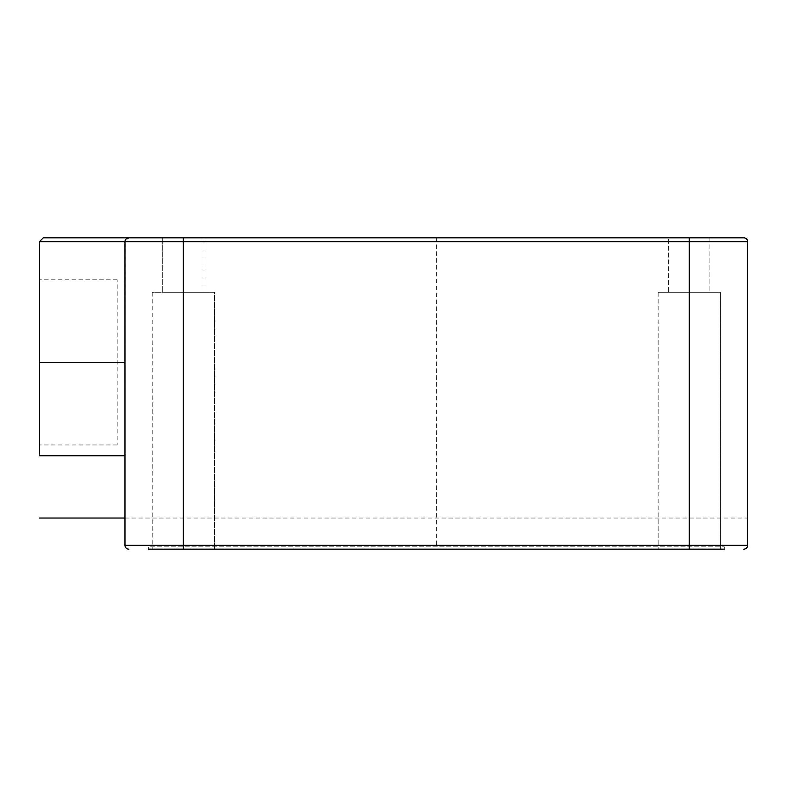 <?xml version="1.0" encoding="UTF-8"?>
<svg xmlns="http://www.w3.org/2000/svg" width="787" height="787" viewBox="0 0 787 787"><rect width="100%" height="100%" fill="white"/><g stroke="black" fill="none" stroke-linecap="round" stroke-linejoin="round"><path stroke-width="0.59" stroke-dasharray="3.94 2.95" d="M724.296 546.837L724.296 549.169L148.32 549.169L724.296 549.169L148.32 549.169L148.32 546.837L724.296 546.837L148.32 546.837M709.904 237.831L709.904 292.311L668.645 292.311L668.645 237.831L668.645 292.311L709.904 292.311L668.645 292.311L709.904 292.311L709.904 237.831L162.722 237.831L203.971 237.831L162.722 237.831L203.971 237.831L203.971 292.311L183.341 292.311L183.341 549.169L214.477 549.169L152.216 549.169L183.341 549.169L183.341 545.283L124.966 545.283L124.966 241.717L128.861 237.831L43.246 237.831M720.41 549.169L658.139 549.169L720.41 549.169L720.41 292.311L658.139 292.311L720.41 292.311L658.139 292.311L720.41 292.311L720.41 549.169M743.754 549.169A3.896 3.896 0 0 0 747.65 545.283L747.65 241.717A3.896 3.896 0 0 0 743.754 237.831L689.274 237.831L689.274 549.169L689.274 237.831L689.274 545.283L183.341 545.283L183.341 241.717L747.65 241.717M39.35 455.771L39.35 241.717L124.966 241.717A3.896 3.896 0 0 1 125.123 240.625L124.966 455.771L124.966 241.717L183.341 241.717L183.341 237.831L183.341 292.311L203.971 292.311L162.722 292.311L203.971 292.311L203.971 237.831L183.341 237.831L183.341 292.311L162.722 292.311L214.477 292.311L152.216 292.311L214.477 292.311L214.477 549.169L214.477 292.311L152.216 292.311L152.216 549.169L152.216 292.311L183.341 292.311L183.341 549.169M162.722 237.831L162.722 292.311L162.722 237.831L183.341 237.831M39.35 362.364L39.35 279.769L39.35 362.364L117.184 362.364L117.184 444.96L117.184 279.769L117.184 362.364L39.35 362.364L124.966 362.364M127.592 238.038L126.51 238.618M658.139 292.311L658.139 549.169L658.139 292.311M436.313 237.831L436.313 546.837M124.966 518.033L747.65 518.033M747.65 545.283L689.274 545.283L689.274 549.169M125.123 240.625A3.896 3.896 0 0 0 124.966 241.717M117.184 444.96L39.35 444.96M117.184 279.769L39.35 279.769"/><path stroke-width="1.18" d="M148.32 549.169L724.296 549.169M128.861 549.169A3.896 3.896 0 0 1 124.966 545.283A3.896 3.896 0 0 0 128.861 549.169A3.896 3.896 0 0 1 124.966 545.283L124.966 241.717A3.896 3.896 0 0 1 128.861 237.831L162.722 237.831M689.274 549.169L689.274 545.283L747.65 545.283A3.896 3.896 0 0 1 743.754 549.169A3.896 3.896 0 0 0 747.65 545.283L747.65 241.717L183.341 241.717L183.341 549.169M43.246 237.831L39.35 241.717L43.246 237.831L743.754 237.831A3.896 3.896 0 0 1 747.65 241.717M124.966 545.283L689.274 545.283L689.274 237.831L709.904 237.831M183.341 237.831L183.341 241.717L39.35 241.717L39.35 455.771L124.966 455.771M124.966 241.717A3.896 3.896 0 0 1 128.861 237.831L127.592 238.038M126.51 238.618L125.723 239.415A3.896 3.896 0 0 1 128.861 237.831A3.896 3.896 0 0 0 125.723 239.415M125.625 239.563L125.123 240.625A3.896 3.896 0 0 1 125.625 239.563A3.896 3.896 0 0 0 125.123 240.625M39.35 518.033L124.966 518.033M39.35 362.364L124.966 362.364"/></g></svg>
